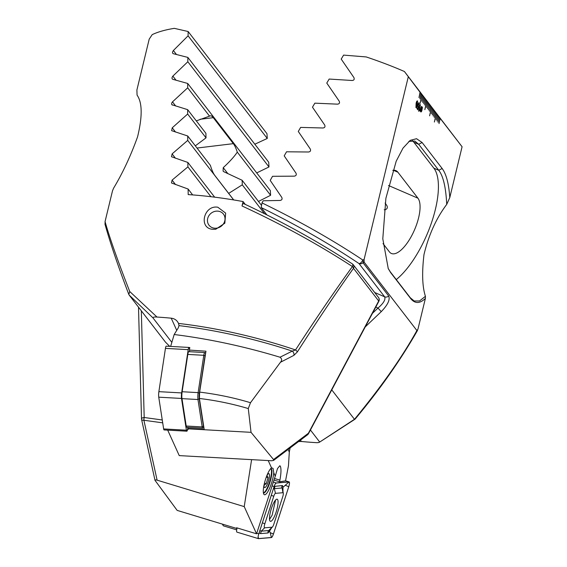 <?xml version="1.0" encoding="UTF-8"?>
<svg xmlns="http://www.w3.org/2000/svg" width="567" height="567" viewBox="0 0 567 567"><rect width="100%" height="100%" fill="white"/><g stroke="black" fill="none" stroke-linecap="round" stroke-linejoin="round"><path stroke-width="0.85" d="M280.006 357.217L292.26 351.115A3.643 3.076 64.2 0 1 293.89 355.36L280.445 362.27C282.146 360.392 281.997 358.713 280.006 357.217C247.077 347.245 214.206 339.994 181.405 335.458L174.182 334.516L170.639 346.423M199.655 392.109C217.409 394.299 234.355 397.836 250.501 402.719L248.282 408.559C232.342 403.824 216.048 400.458 199.407 398.473L199.655 392.109L205.956 351.186L189.399 350.08L189.803 347.557L189.13 347.528M280.445 362.27L250.501 402.719M207.692 218.493A9.107 8.229 -37.7 0 0 209.025 225.234A9.107 8.229 -37.7 0 0 214.184 228.161A9.107 8.229 -37.7 0 0 224.787 220.847A9.107 8.229 -37.7 0 0 223.448 214.106A9.107 8.229 -37.7 0 0 218.288 211.186A9.107 8.229 -37.7 0 0 207.692 218.493M212.469 229.281C198.273 228.083 203.922 204.8 217.806 207.217L225.659 213.114L224.83 223.207L215.736 229.259L212.469 229.281M248.282 408.559L251.032 432.33L273.542 459.546L308.398 433.238L378.692 300.992L353.489 268.319C336.281 292.473 317.555 320.362 297.314 351.987A3.643 1.318 -147.4 0 0 295.527 349.952L292.26 351.115A172.333 49.088 -166.4 0 0 188.499 326.84A172.333 49.088 -166.4 0 0 179.016 325.628L178.513 323.431A171.262 48.783 13.6 0 1 189.364 324.806A171.262 48.783 13.6 0 1 295.527 349.952C316.025 318.413 334.991 290.616 352.419 266.561C318.661 244.618 281.856 224.419 242.017 205.963C242.556 203.978 243.137 203.248 243.76 203.78M242.017 205.963L243.08 201.554A171.262 48.783 -166.4 0 0 220.067 197.876A171.262 48.783 -166.4 0 0 188.187 194.594L188.124 189.038L171.468 182.964L172.085 180.115L187.904 166.875L187.868 162.453L171.489 156.74L172.106 153.891L187.727 140.396L187.712 135.988L171.624 130.651L172.24 127.802L187.656 114.038L187.656 109.658L171.872 104.718M172.453 105.101C171.326 104.477 171.34 103.4 172.488 101.876L187.684 87.821L187.698 83.462L172.815 79.316C171.716 78.735 171.737 77.665 172.871 76.106L187.826 61.746L187.861 57.416L173.311 53.702C172.248 53.178 172.269 52.114 173.382 50.513L188.088 35.827L188.138 31.518L174.331 28.35A171.262 48.783 -166.4 0 0 152.211 34.63L149.199 39.144L136.895 90.004L137.072 95.114C142.345 102.606 142.515 116.511 137.575 136.817C130.743 155.833 122.755 172.935 113.634 188.116L112.507 190.803L105.058 221.598L105.115 224.348M187.507 429.552L188.06 429.58L187.819 427.334M187.656 428.446L204.177 429.368L199.407 398.473M273.542 459.546L273.549 460.439L271.515 460.758L179.243 455.606L167.697 430.133M179.016 325.628L178.244 327.924L174.182 334.516M172.815 79.316L172.248 78.948M173.311 53.702L172.765 53.355M105.058 221.598C109.573 237.637 117.794 260.94 129.723 291.495L157.002 317.052A171.262 48.783 13.6 0 1 171.22 318.186C174.643 318.59 177.074 320.341 178.513 323.431L178.428 323.233M165.514 342.177L169.703 346.366L165.514 342.177L129.12 295.003L152.97 317.881L171.844 342.355M293.89 355.36L297.314 351.987M308.398 433.238A3.643 2.792 53 0 1 307.505 434.811A3.643 3.643 0 0 0 308.526 433.613A3.643 0.702 28 0 0 308.398 433.238M152.97 317.881C153.097 317.116 154.444 316.84 157.002 317.052M129.723 291.495L128.837 294.5C118.12 266.299 110.147 242.775 104.916 223.93M243.08 201.554L245.277 204.411M188.138 31.518L266.972 133.692L267.27 138.454L254.824 144.209M187.861 57.416L268.715 162.212L268.992 166.953L256.709 172.914M187.698 83.462L270.339 190.576L270.601 195.289L258.467 201.448M196.31 120.877L209.542 116.15A30.972 7.307 -96.9 0 1 210.364 115.838A30.972 7.307 -96.9 0 1 213.298 117.674L233.342 143.657A30.972 7.307 -96.9 0 1 237.29 152.119C234.369 156.527 229.685 161.701 223.242 167.648L223.086 171.092L223.866 171.744L242.123 180.263A30.972 7.307 -96.9 0 1 242.272 184.828L228.671 193.397M195.31 145.847L206.027 137.852A30.972 7.307 -96.9 0 1 205.927 133.344L187.656 109.658M233.717 199.938L214.858 175.494A30.972 7.307 -96.9 0 1 210.4 165.401L187.712 135.988M243.555 203.603C282.451 221.796 318.732 241.911 352.405 263.946L352.405 263.946A3.643 1.581 123.4 0 1 352.419 266.561A3.643 1.644 -144.5 0 1 353.489 268.319A3.643 3.289 -37.7 0 0 353.284 264.761A3.643 3.289 -37.7 0 0 352.568 264.102M188.124 189.038L192.652 194.913M187.727 140.396L233.661 199.931M187.656 114.038L206.027 137.852M242.272 184.828L264.569 213.738M242.123 180.263L261.16 204.928M187.684 87.821L209.542 116.15M237.29 152.119L270.601 195.289M187.904 166.875L210.917 196.706M187.868 162.453L214.645 197.16M187.826 61.746L268.992 166.953M188.088 35.827L267.27 138.454M187.712 428.815L251.032 432.33M189.654 351.71L189.399 350.08M203.844 427.206L202.887 428.085A5.464 0.943 -86.8 0 1 202.717 428.163A5.464 0.943 -86.8 0 1 202.192 426.908L197.968 399.522A5.464 0.943 -86.8 0 1 198.124 392.626L203.794 355.303A5.464 0.943 -86.8 0 1 204.772 352.546A5.464 0.943 -86.8 0 1 204.928 352.639L205.608 353.425M202.717 428.163L186.734 427.27A5.464 0.943 -86.8 0 1 186.21 426.023L181.986 398.636A5.464 0.943 -86.8 0 1 182.142 391.733L187.805 354.418A5.464 0.943 -86.8 0 1 188.783 351.66L204.772 352.546M205.537 353.907A4.373 0.751 93.2 0 0 205.006 355.906L199.336 393.222A4.373 0.751 93.2 0 0 199.208 398.743L203.433 426.129A4.373 0.751 93.2 0 0 203.829 427.128M187.67 428.56L187.606 428.992A4.373 0.751 -86.8 0 1 186.827 431.196L164.069 429.935A4.373 0.751 -86.8 0 1 163.643 428.928L158.746 397.176A4.373 0.751 -86.8 0 1 158.873 391.655L165.444 348.379A4.373 0.751 -86.8 0 1 166.223 346.175L188.988 347.436A4.373 0.751 -86.8 0 1 189.406 348.443L189.534 349.265M186.827 431.196A4.373 0.751 -86.8 0 1 186.408 430.197L181.504 398.445A4.373 0.751 -86.8 0 1 181.631 392.924L188.201 349.648A4.373 0.751 -86.8 0 1 188.988 347.436M290.184 447.561L289.305 452.105L288.461 465.791L285.541 480.851L279.588 481.78L279.914 480.136C281.126 473.48 281.296 468.881 280.41 466.329L279.843 465.734L277.497 468.555L275.271 476.124A12.75 3.076 106.9 0 0 275.123 476.578L256.56 533.816L236.595 527.764L236.942 528.529L177.152 510.392L155.011 480.355L141.594 419.523A3.643 1.347 -12.4 0 0 143.898 420.26L157.109 480.164L244.228 506.614L256.56 533.816M263.407 492.9A12.75 3.076 106.9 0 0 263.499 492.936A12.75 3.076 106.9 0 0 269.651 483.162A12.75 3.076 106.9 0 0 271.522 469.143A12.75 3.076 106.9 0 0 270.906 468.526A12.75 3.076 106.9 0 0 270.806 468.505M268.219 460.574L271.522 467.86L273.06 468.385L273.755 472.786A14.21 3.43 -73.1 0 1 269.226 489.037A14.21 3.43 -73.1 0 1 263.74 494.07A14.21 3.43 -73.1 0 1 263.74 494.055A14.21 3.43 -73.1 0 1 265.179 480.469A14.21 3.43 -73.1 0 1 271.522 467.86L271.685 467.754M419.949 98.828L420.99 93.484L419.949 98.828M420.99 93.484L420.034 92.251L418.992 97.588L420.027 92.279M420.034 92.251L404.42 71.513A171.262 48.783 -166.4 0 0 366.211 56.941L343.609 55.105L341.199 59.088L353.893 77.537C354.623 79.387 354.014 80.365 352.057 80.486L329.172 79.054L326.776 83.058L339.222 101.188C339.945 102.996 339.335 103.981 337.4 104.151L314.855 103.159L312.474 107.191L324.685 125.009C325.401 126.788 324.799 127.781 322.878 127.993L300.645 127.405L298.285 131.459L310.277 148.993C310.978 150.744 310.383 151.743 308.483 151.999L286.541 151.793L284.202 155.868L295.981 173.133C296.683 174.856 296.087 175.862 294.202 176.16L272.536 176.302L270.211 180.405L281.799 197.415C282.486 199.109 281.898 200.123 280.034 200.456L263.201 200.768L261.997 202.901C299.022 220.889 332.623 239.926 362.809 260.012L364.106 259.424L408.247 76.97M404.42 71.513L462.084 146.754L449.78 197.607C448.858 183.864 446.314 174.161 442.154 168.498L422.103 142.515L416.539 138.709L410.232 140.354L403.017 148.115L396.184 161.248L385.893 198.28L382.796 238.827L388.253 268.609L390.635 272.585L410.685 298.568C414.945 303.834 419.849 303.777 425.392 298.405L417.943 329.207L416.901 330.533L364.156 262.174L364.106 259.424M417.546 330.355L416.901 330.533C402.223 357.033 381.435 386.609 354.524 419.254L355.105 419.119C379.805 389.6 400.621 360.017 417.546 330.355M462.084 146.754L440.077 118.234L439.042 123.571L440.07 118.262M440.077 118.234L439.127 116.993L438.085 122.337L439.12 117.029M439.127 116.993L438.171 115.76L437.129 121.097L438.163 115.788M438.171 115.76L437.214 114.52L436.172 119.864L437.207 114.548M437.214 114.52L436.264 113.287L434.4 122.018L436.257 113.315M436.264 113.287L435.307 112.046L434.265 117.383L435.3 112.075M435.307 112.046L434.35 110.806L433.308 116.15L434.343 110.841M434.35 110.806L433.401 109.573L432.359 114.91L433.394 109.601M433.401 109.573L432.444 108.332L431.402 113.676L432.437 108.368M432.444 108.332L431.487 107.099L429.623 115.831L431.48 107.128M431.487 107.099L430.537 105.859L429.495 111.203L430.53 105.887M430.537 105.859L429.58 104.626L428.539 109.963L429.573 104.654M429.58 104.626L428.624 103.385L427.582 108.722L428.617 103.414M428.624 103.385L427.667 102.145L426.632 107.489L427.66 102.18M427.667 102.145L426.717 100.912L424.853 109.644L426.908 101.16L425.76 99.672L424.718 105.015L425.753 99.707M425.76 99.672L424.803 98.438L423.769 103.775L424.796 98.467M424.803 98.438L423.854 97.198L422.812 102.542L423.847 97.226M423.854 97.198L422.897 95.965L421.855 101.302L422.89 95.993M422.897 95.965L421.94 94.724L420.083 103.463L421.933 94.753M421.94 94.724L420.983 93.52M418.843 103.662L418.092 104.512L418.163 106.447L418.871 106.603L417.886 109.856L416.908 108.588L417.099 107.808L417.9 108.85L418.396 107.198L417.943 107.184L417.829 104.271L419.027 102.868L419.204 105.497L418.666 103.541M418.765 102.684L419.169 105.49M418.807 103.655L418.056 104.512L418.134 106.44L418.659 106.32M419.587 110.693L418.659 111.082L420.239 104.555L419.339 110.508M422.266 107.808L421.99 110.083C421.593 111.671 421.161 112.238 420.693 111.777L420.062 110.671L420.664 108.361C421.054 106.78 421.479 106.206 421.947 106.66L422.231 107.808L421.912 106.653M416.107 103.421C416.511 101.507 416.986 100.685 417.546 100.947L417.376 105.072C416.979 106.986 416.497 107.815 415.944 107.567L416.107 103.421M417.51 100.94L417.376 105.072M273.755 472.786L275.271 476.124M251.606 459.646L244.228 506.614M449.78 197.607L446.718 204.403C436.292 218.217 428.716 234.936 423.988 254.576C421.82 272.805 422.295 286.718 425.427 296.314L425.392 298.405M310.44 430.02L319.505 441.778C319.377 442.543 318.03 442.82 315.472 442.6A171.262 48.783 13.6 0 1 301.254 441.473L298.575 441.551M355.034 419.19L319.37 442.274L354.524 419.254M331.773 389.883L354.361 419.162M155.223 480.766C154.678 479.873 155.308 479.675 157.109 480.164M364.156 262.174L362.993 262.719L388.664 295.988C390.252 299.652 387.785 304.869 381.265 311.63L377.983 308.058C383.554 303.281 385.773 299.532 384.653 296.81L358.989 263.549C329.71 243.909 297.115 225.234 261.189 207.522L261.997 202.901M266.873 214.886L261.189 207.522M383.023 243.604L389.401 251.876A30.972 11.879 113.3 0 0 391.407 253.477A30.972 11.879 113.3 0 0 413.23 232.683A30.972 11.879 113.3 0 0 417.936 198.195L397.892 172.212A30.972 11.879 113.3 0 0 395.886 170.61A30.972 11.879 113.3 0 0 392.796 170.334M384.199 209.811L385.744 209.478C387.346 208.706 387.729 207.423 386.885 205.63L385.121 203.05M388.126 268.326L390.245 271.777L410.295 297.76L414.179 300.992L419.545 300.964L425.427 296.314M446.718 204.403C445.896 187.386 443.238 176.011 438.752 170.291L418.701 144.309L414.824 141.077L408.814 141.41M362.993 262.719A3.643 2.126 -115.2 0 0 362.809 260.012A3.643 1.715 124 0 1 358.989 263.549A3.643 3.289 142.3 0 0 359.847 263.783A3.643 3.289 142.3 0 0 362.993 262.719M396.269 279.581A65.588 25.146 113.3 0 0 431.671 222.221A65.588 25.146 113.3 0 0 433.883 168.193L413.832 142.211A65.588 25.146 113.3 0 0 412.28 140.538M273.981 480.086L279.588 481.78M422.578 107.68L422.266 108.205M422.238 108.205L421.99 110.083M421.954 110.076C421.557 111.671 421.125 112.238 420.657 111.777M420.083 110.983L420.374 110.6M420.834 111.089L421.976 108.609L420.664 110.225L420.87 111.097L420.664 110.225M421.976 108.609L420.629 110.218M421.749 107.347L420.636 109.821L421.997 108.212L421.564 107.22M420.863 108.595L420.671 109.828M421.777 107.354L420.898 108.595M420.423 104.838L419.339 109.452M419.304 109.452L419.757 109.991M419.722 109.991L418.786 111.295M418.134 106.44L418.623 106.32L418.134 106.44M418.836 106.596L417.865 109.828M417.092 107.836L417.9 108.85M417.347 105.065C416.943 106.979 416.462 107.808 415.909 107.56M417.319 101.727L416.32 103.733L416.228 106.865M417.206 101.635L416.348 103.74L416.256 106.872M416.093 106.773L417.135 104.753L417.355 101.727M422.784 102.507L424.01 97.439M423.74 103.74L424.966 98.679M424.69 104.98L425.916 99.92M427.553 108.694L428.78 103.626M428.51 109.927L429.736 104.867M429.467 111.167L430.693 106.1M424.825 109.608L426.873 101.153M426.604 107.454L427.83 102.393M432.33 114.874L433.557 109.814M420.055 103.428L422.096 94.965M421.827 101.266L423.053 96.206M433.287 116.115L434.506 111.054M434.237 117.355L435.463 112.287M429.602 115.796L431.643 107.34M431.374 113.641L432.6 108.58M437.1 121.062L438.326 116.001M438.057 122.302L439.283 117.241M439.014 123.535L440.24 118.475M434.372 121.983L436.42 113.528M436.151 119.828L437.37 114.761M418.963 97.552L420.19 92.492M419.92 98.793L421.146 93.732M270.757 468.562A12.75 3.076 -73.1 0 1 271.076 469.001A12.75 3.076 -73.1 0 1 271.437 470.419A12.75 3.076 -73.1 0 1 269.19 483.091A12.75 3.076 -73.1 0 1 263.91 492.645A12.75 3.076 -73.1 0 1 263.393 492.829M266.766 475.855A7.286 1.758 -73.1 0 1 268.389 473.714A7.286 1.758 -73.1 0 1 269.431 474.785A7.286 1.758 -73.1 0 1 267.532 483.679A7.286 1.758 -73.1 0 1 264.293 487.23A7.286 1.758 -73.1 0 1 264.094 486.415A7.286 1.758 -73.1 0 1 264.123 484.551M264.073 485.267L266.221 483.686L268.042 477.641L267.071 475.72M264.449 483.148L266.221 483.686M266.284 477.109L268.042 477.641M269.531 519.4L272.125 515.226L275.576 500.023M222.994 524.298A5.464 1.318 106.9 0 0 223.171 525.595L222.526 524.291A4.373 1.056 -73.1 0 1 222.462 524.142M223.171 525.595A5.464 1.318 106.9 0 0 223.433 525.85L236.68 529.869M276.179 511.951A11.567 2.792 106.9 0 0 277.143 499.201A11.567 2.792 106.9 0 0 271.38 508.592A11.567 2.792 106.9 0 0 270.424 521.342A11.567 2.792 106.9 0 0 276.179 511.951M275.477 493.34A3.643 0.879 106.9 0 0 273.748 496.309L264.832 523.802A3.643 0.879 106.9 0 0 264.619 527.827L272.082 527.204A3.643 0.879 106.9 0 0 272.465 526.963A3.643 0.879 106.9 0 0 273.811 524.234L282.727 496.742A3.643 0.879 106.9 0 0 283.287 493.17A3.643 0.879 106.9 0 0 282.947 492.716L275.477 493.34L274.35 488.641L273.379 488.867M276.193 482.971A4.373 1.056 106.9 0 0 274.123 486.529L258.786 533.823A4.373 1.056 106.9 0 0 258.424 538.643A4.373 1.056 106.9 0 0 258.524 538.65L271.366 537.573A4.373 1.056 106.9 0 0 273.443 534.008L288.773 486.72A4.373 1.056 106.9 0 0 289.142 481.9A4.373 1.056 106.9 0 0 289.035 481.893L276.193 482.971L273.329 482.106M237.112 527.92A4.373 1.056 106.9 0 0 236.935 532.122A4.373 1.056 106.9 0 0 237.034 532.13M258.545 538.579L271.387 537.502A4.302 1.035 106.9 0 0 273.429 534.001L288.759 486.713A4.302 1.035 106.9 0 0 289.014 481.964L276.179 483.041A4.302 1.035 106.9 0 0 275.725 483.325A4.302 1.035 106.9 0 0 274.137 486.543L258.8 533.831A4.302 1.035 106.9 0 0 258.141 538.04A4.302 1.035 106.9 0 0 258.545 538.579L258.134 536.857M274.18 486.408L282.501 485.565L282.961 487.315L289.014 481.964M271.55 527.92L269.545 531.123L270.232 532.675L273.429 534.001M282.961 487.315L282.968 491.348M269.382 530.273L269.545 531.123L268.035 532.987L260.572 533.611L259.091 532.945M282.288 488.988L282.947 492.716M259.842 530.62L261.252 531.166L268.715 530.542L269.453 529.904M308.526 433.613L378.82 301.368A3.643 0.702 28 0 0 378.692 300.992A3.643 3.289 -37.7 0 0 379.018 300.127A3.643 3.289 -37.7 0 0 378.487 297.434L353.284 264.761A3.643 3.643 0 0 0 352.405 263.946M213.298 117.674L200.094 119.268M233.342 143.657L197.011 148.051M172.24 127.802L175.508 132.04M172.488 101.876L175.678 106.001M223.242 167.648L227.913 173.7M172.085 180.115L175.501 184.551M172.106 153.891L175.451 158.228M172.871 76.106L175.961 80.117M173.382 50.513L176.38 54.397M176.734 330.363L171.22 318.186M182.142 391.733L198.124 392.626L199.336 393.222M205.006 355.906L203.794 355.303L187.805 354.418M186.21 426.023L202.192 426.908L203.433 426.129M199.208 398.743L197.968 399.522L181.986 398.636M181.504 398.445L158.746 397.176M181.631 392.924L158.873 391.655M186.408 430.197L163.643 428.928M188.201 349.648L165.444 348.379M288.107 449.454L289.305 452.105M372.469 313.317L377.983 308.058L375.772 307.101M141.325 310.822L144.195 417.496L162.268 419.984M162.708 422.847L143.898 420.26A3.643 1.169 -82.2 0 1 144.195 417.496A3.643 1.304 -1.5 0 0 141.509 418.836A3.643 3.643 0 0 0 141.594 419.523M374.695 292.515L384.653 296.81A3.643 3.289 142.3 0 0 388.664 295.988M381.265 311.63L365.247 326.904M388.501 185.501L417.936 198.195M393.349 170.256L397.892 172.212M410.685 298.575L410.295 297.76M390.635 272.585L390.245 271.777M422.103 142.515L418.701 144.309L413.832 142.211M442.154 168.498L438.752 170.291L433.883 168.193M300.602 440.02L301.254 441.473M274.499 478.491L279.914 480.136M272.089 485.919L274.123 486.529M289.142 481.9L285.548 480.816L289.035 481.893M256.759 533.207L258.786 533.823M275.271 483.942L276.179 483.041M285.562 485.387L288.759 486.713M270.232 532.675L271.387 537.502M271.302 495.296L273.748 496.309M282.501 485.565A2.551 2.466 85.2 0 0 281.82 488.01L274.35 488.641L275.03 486.195M268.035 532.987A2.551 2.466 85.2 0 1 268.715 530.542L272.082 527.204M260.572 533.611L261.252 531.166L264.619 527.827M262.379 522.788L264.832 523.802M378.82 301.368A3.643 3.643 0 0 0 378.487 297.434M273.549 460.439L307.505 434.811M138.504 307.165L141.509 418.836M236.935 532.122L258.424 538.643M283.287 493.17L282.352 488.102M272.465 526.963L269.339 530.237"/></g></svg>
